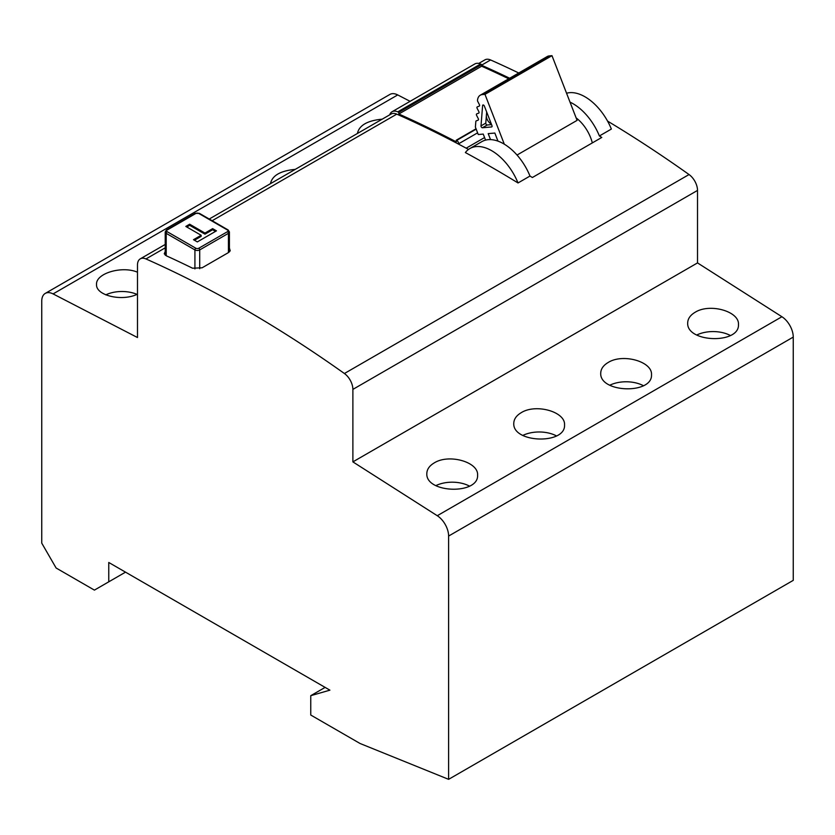 <?xml version="1.0" encoding="UTF-8"?>
<svg xmlns="http://www.w3.org/2000/svg" width="835" height="835" viewBox="0 0 835 835"><rect width="100%" height="100%" fill="white"/><g stroke="black" fill="none" stroke-linecap="round" stroke-linejoin="round"><path stroke-width="1.25" d="M212.633 228.644L216.463 230.846L197.31 241.91L193.49 239.697L201.141 235.272L185.829 226.431L189.66 224.218L204.972 233.059L212.633 228.644L212.633 229.75L215.503 231.399M518.024 182.959A43.639 25.196 60 0 0 469.875 148.546A43.639 25.196 60 0 0 465.366 152.554A1218.474 703.487 60 0 1 518.024 182.959L529.985 176.049A1218.474 703.487 60 0 1 532.375 177.511L601.784 137.441A1218.474 703.487 -120 0 0 599.394 135.969A43.639 25.196 -120 0 0 570.023 102.141M607.546 121.085A1218.474 703.487 60 0 1 689.042 174.546A13.537 7.818 60 0 1 697.517 190.422L697.517 262.91L781.915 316.736A16.919 9.769 60 0 1 793.25 337.089L448.614 536.06L448.614 779.337L360.062 743.494L310.756 715.031L310.756 695.68L329.908 690.159L108.759 562.477L108.759 581.828L94.407 590.115L56.112 568.009L41.75 543.136L41.75 301.164A16.919 9.769 -120 0 1 45.257 293.409L389.893 94.439A16.919 9.769 60 0 1 397.731 94.929L410.1 101.327M108.759 581.828L125.521 572.152M576.14 117.912A28.766 16.606 60 0 1 592.328 142.91M229.416 248.099L230.23 250.782L228.425 252.598L228.425 233.341L199.711 249.915L199.711 268.724M194.92 268.922L194.92 249.915L166.207 233.341L166.207 255.75A1218.474 703.487 60 0 1 192.53 268.202L202.101 267.795L228.425 252.598M166.207 255.75L164.255 253.777L165.215 251.544M468.508 149.434A1218.474 703.487 -120 0 0 396.771 114.134A13.537 7.818 -120 0 0 391.104 114.03L209.23 219.031M165.215 247.828L145.958 258.944A1218.474 703.487 60 0 1 344.406 373.516L689.042 174.546M478.716 63.439L484.926 59.859A13.537 7.818 60 0 1 490.594 59.963A1218.474 703.487 60 0 1 518.744 72.989M481.638 65.287A1218.474 703.487 60 0 1 509.653 78.239M599.394 135.969L611.356 129.06A43.639 25.196 60 0 0 566.568 93.238M145.958 258.944A13.537 7.818 -120 0 0 140.29 258.84A13.537 7.818 -120 0 0 137.483 265.029L137.483 337.528L53.085 293.91A16.919 9.769 -120 0 0 45.257 293.409M469.875 148.546L481.837 141.637A43.639 25.196 60 0 1 529.985 176.049M448.614 779.337L793.25 580.356L793.25 337.089M448.614 536.06A16.919 9.769 -120 0 0 437.269 515.717L352.881 461.88L352.881 389.392A13.537 7.818 -120 0 0 344.406 373.516M697.517 262.91L352.881 461.88M434.252 462.893C429.409 465.784 426.935 469.343 426.821 473.57C425.589 493.349 478.81 494.957 477.589 475.105C478.58 461.943 448.906 453.582 434.252 462.893M521.207 412.688C516.364 415.579 513.89 419.139 513.775 423.366C512.544 443.145 565.775 444.752 564.543 424.9C565.535 411.738 535.861 403.378 521.207 412.688M608.172 362.484C603.319 365.375 600.845 368.934 600.73 373.161C599.509 392.941 652.73 394.548 651.498 374.696C652.5 361.534 622.816 353.174 608.172 362.484M695.127 312.28C690.284 315.171 687.8 318.73 687.685 322.957C686.464 342.736 739.685 344.344 738.464 324.491C739.455 311.33 709.771 302.969 695.127 312.28M137.483 272.21C122.004 265.509 95.67 273.369 96.536 284.422C95.67 295.538 122.004 301.8 137.483 294.16M295.225 169.38C280.445 170.778 272.189 175.538 270.467 183.679M382.18 119.175C367.4 120.574 359.144 125.333 357.422 133.475M325.118 687.393L310.756 695.68M517.032 155.039L577.089 120.365L551.987 55.663L484.978 94.355L482.244 94.595A13.537 7.818 60 0 0 480.261 95.211A13.537 7.818 60 0 0 477.495 100.43A1.357 0.783 60 0 0 477.714 101.369L479.384 104.615A1.357 0.783 60 0 1 479.332 106.076A1.357 0.783 60 0 1 479.269 106.108L477.286 106.88A1.357 0.783 60 0 0 477.223 106.911A1.357 0.783 60 0 0 477.161 108.373L478.831 111.629A1.357 0.783 60 0 1 478.768 113.09A1.357 0.783 60 0 1 478.705 113.122L476.722 113.894A1.357 0.783 60 0 0 476.66 113.925A1.357 0.783 60 0 0 476.608 115.387L478.278 118.643A1.357 0.783 60 0 1 478.215 120.094A1.357 0.783 60 0 1 478.152 120.125L476.169 120.908A1.357 0.783 60 0 0 476.107 120.939A1.357 0.783 60 0 0 475.835 121.461L475.386 127.108L478.257 134.529L483.235 134.08L485.573 140.123M486.669 111.974L486.387 115.449A6.492 3.747 60 0 1 487.202 113.341M482.432 127.765A1.357 0.783 60 0 1 481.44 127.16A1.357 0.783 60 0 1 481.002 125.876L482.609 105.544A1.357 0.783 60 0 1 482.891 105.012A1.357 0.783 60 0 1 484.394 106.118L491.961 125.636A1.357 0.783 60 0 1 491.815 126.878A1.357 0.783 60 0 1 491.617 126.941L482.432 127.765L487.212 124.999L491.564 124.613M491.356 124.05A6.492 3.747 60 0 1 486.387 115.449L485.782 123.121A1.357 0.783 60 0 0 486.22 124.405A1.357 0.783 60 0 0 487.212 124.999M504.309 144.184L484.978 94.355M551.987 55.663L549.263 55.914A13.537 7.818 -120 0 0 547.28 56.519L480.261 95.211M497.973 141.125L494.842 133.047L488.204 133.631L490.521 139.602M458.665 144.184L458.665 143.766A2.703 1.566 -120 0 0 456.661 140.405A1232.011 711.305 60 0 0 456.275 140.196L456.275 141.856A1229.986 710.136 60 0 0 398.827 114.009L398.827 112.339A1232.011 711.305 60 0 0 397.742 111.859A13.537 7.818 -120 0 0 392.064 111.744A13.537 7.818 -120 0 0 389.715 114.833M508.724 78.782A1229.986 710.136 60 0 0 481.638 66.205L481.638 64.535A1232.011 711.305 60 0 0 480.553 64.044A13.537 7.818 -120 0 0 474.875 63.93L392.064 111.744M484.582 137.556L466.18 148.181M476.033 128.788L456.275 140.196M481.638 64.535L398.827 112.339M481.638 66.205L398.827 114.009M194.44 240.25L201.141 236.378L201.141 235.272M186.79 226.984L189.66 225.325L189.66 224.218M189.66 225.325L204.972 234.165L204.972 233.059M204.972 234.165L212.633 229.75M730.406 335.524A25.384 14.654 0 0 0 696.714 335.023M643.451 385.728A25.384 14.654 0 0 0 609.759 385.227M556.496 435.933A25.384 14.654 0 0 0 522.793 435.432M469.531 486.137A25.384 14.654 0 0 0 435.839 485.636M137.013 294.369A25.384 14.654 0 0 0 105.763 294.859M227.475 230.022L198.751 213.436A2.035 1.169 0 0 0 195.881 213.436L167.157 230.022A2.035 1.169 0 0 0 167.157 231.681L195.881 248.256A2.035 1.169 0 0 0 198.751 248.256L227.475 231.681A2.035 1.169 0 0 0 227.475 230.022A1.357 0.783 -60 0 1 228.143 229.959L229.416 231.953A3.382 1.952 180 0 1 228.425 233.341A1.357 0.783 60 0 0 227.475 231.681M396.771 114.134L212.153 220.722M490.594 59.963L481.638 65.14M697.517 190.422L352.881 389.392M437.269 515.717L781.915 316.736M397.731 94.929L53.085 293.91M549.263 55.914L482.244 94.595M481.002 125.876L485.782 123.121M482.609 105.544L483.475 105.043M480.553 64.044L397.742 111.859M477.599 132.838L458.665 143.766M476.169 129.143L456.661 140.405M167.157 231.681A1.357 0.783 -60 0 0 166.207 233.341A3.382 1.952 180 0 1 165.215 231.953L165.215 255.166M198.751 248.256A1.357 0.783 60 0 1 199.711 249.915A3.382 1.952 180 0 1 194.92 249.915A1.357 0.783 -60 0 1 195.881 248.256M165.215 231.953L166.478 229.959A1.357 0.783 60 0 1 167.157 230.022M198.751 213.436A1.357 0.783 -60 0 1 199.429 213.374L228.143 229.959M166.478 229.959L195.202 213.374A1.357 0.783 60 0 1 195.881 213.436M140.29 258.84L165.215 244.446M229.416 251.878L229.416 231.953M199.429 213.374L195.202 213.374"/></g></svg>

